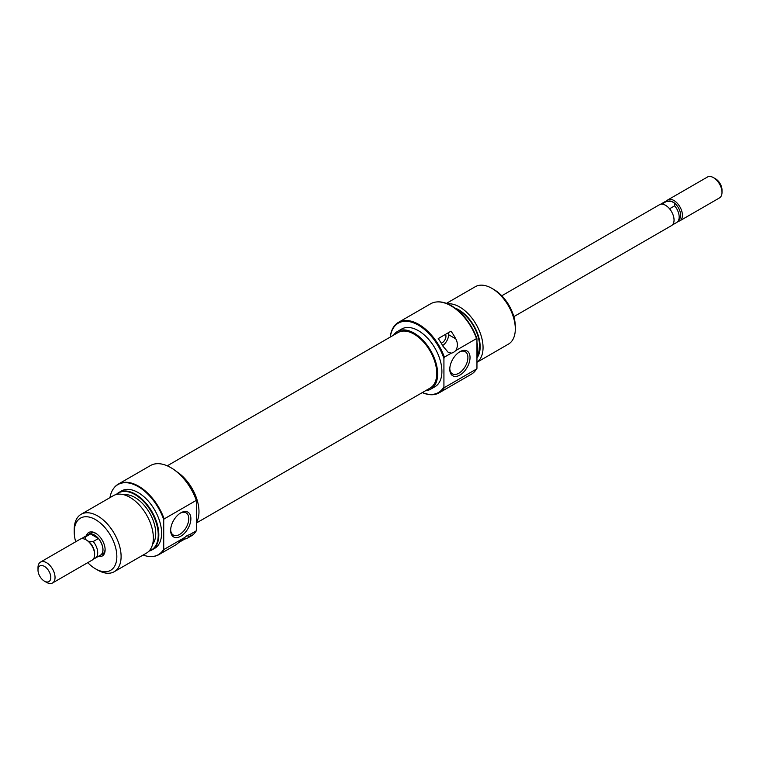 <?xml version="1.0" encoding="UTF-8"?>
<svg xmlns="http://www.w3.org/2000/svg" width="760" height="760" viewBox="0 0 760 760"><rect width="100%" height="100%" fill="white"/><g stroke="black" fill="none" stroke-linecap="round" stroke-linejoin="round"><path stroke-width="1.14" d="M167.257 465.823L398.069 332.557A32.043 18.506 60 0 1 420.859 339.245A32.043 18.506 60 0 1 436.392 368.534A32.043 18.506 60 0 1 430.122 388.075L196.745 522.804M86.346 535.762A13.556 7.828 60 0 1 95.532 533.159L95.532 533.159A13.556 7.828 60 0 1 105.118 549.774A13.556 7.828 60 0 1 98.278 556.434M96.083 533.501A12.055 6.963 -120 0 0 90.573 533.178L88.445 534.413A12.055 6.963 -120 0 0 87.647 535.011M171.18 467.837L170.753 467.59L171.18 467.837A40.08 23.142 60 0 1 196.745 501.211L196.317 500.356A40.679 23.484 -120 0 0 170.753 467.59L170.753 467.59A40.679 23.484 -120 0 0 150.413 465.576L118.237 484.158A40.679 23.484 60 0 1 138.577 486.172A40.679 23.484 60 0 1 164.15 518.928L196.317 500.356M180.766 536.237A14.316 8.265 -60 0 1 170.648 530.394A14.316 8.265 -60 0 1 180.766 512.867L180.766 512.867A14.316 8.265 -60 0 1 190.883 518.709A14.316 8.265 -60 0 1 180.766 536.237M170.658 529.758A12.806 7.391 120 0 0 173.299 535.031A12.806 7.391 120 0 0 179.702 534.394A12.806 7.391 120 0 0 188.071 523.108A12.806 7.391 120 0 0 186.105 512.848A12.806 7.391 120 0 0 180.215 513.2M114.237 571.71L146.49 553.09A33.145 19.142 -120 0 0 151.572 526.528A33.145 19.142 -120 0 0 129.912 497.315A33.145 19.142 -120 0 0 113.344 495.681L81.092 514.302A33.145 19.142 60 0 1 97.66 515.936A33.145 19.142 60 0 1 119.32 545.148A33.145 19.142 60 0 1 114.237 571.71A33.145 19.142 60 0 1 97.66 570.067L95.532 568.841A30.134 17.394 -120 0 0 116.84 556.538A30.134 17.394 -120 0 0 95.532 519.631A30.134 17.394 -120 0 0 74.223 531.933A30.134 17.394 -120 0 0 75.696 541.766M149.112 550.99A32.927 19.009 -120 0 0 157.006 525.568A32.927 19.009 -120 0 0 134.957 494.589A32.927 19.009 -120 0 0 116.47 494.456M116.299 494.494A33.145 19.142 60 0 1 118.807 492.528A33.145 19.142 60 0 1 135.375 494.161A33.145 19.142 60 0 1 157.035 523.374A33.145 19.142 60 0 1 151.952 549.936A33.145 19.142 60 0 1 148.998 551.123M143.118 555.038A40.461 23.36 -120 0 0 152.494 556.5A40.461 23.36 -120 0 0 163.723 549.214L164.15 549.366A40.679 23.484 60 0 1 158.916 554.619A40.679 23.484 60 0 1 152.998 556.453A40.679 23.484 60 0 1 152.741 556.472M163.723 549.214L163.723 519.574A40.461 23.36 -120 0 0 138.149 486.59A40.461 23.36 -120 0 0 113.392 488.775A40.461 23.36 -120 0 0 109.972 497.619M113.544 488.575A40.679 23.484 60 0 1 113.686 488.367A40.679 23.484 60 0 1 118.237 484.158M196.745 521.968A33.297 19.228 -120 0 0 176.861 471.779M151.952 549.936L154.726 548.34A33.145 19.142 -120 0 0 159.809 521.778A33.145 19.142 -120 0 0 138.149 492.565A33.145 19.142 -120 0 0 121.572 490.922L118.807 492.528M152.589 544.341A29.383 16.967 -120 0 0 153.121 520.315A29.383 16.967 -120 0 0 134.957 497.486A29.383 16.967 -120 0 0 123.975 494.769M99.579 555.674A12.055 6.963 -120 0 0 100.491 555.294L102.629 554.059A12.055 6.963 -120 0 0 105.108 549.128M74.223 531.933L74.223 529.473A33.145 19.142 60 0 1 81.092 514.302M158.916 554.619L175.541 545.024A40.679 23.484 -120 0 0 176.633 544.312L184.956 537.358A9.044 5.215 -60 0 1 189.364 534.803L190.864 534.707L189.42 536.931A40.679 23.484 60 0 1 188.318 537.643L191.093 536.038A40.679 23.484 -120 0 0 196.317 530.784L196.745 501.211M189.364 534.803L196.317 530.784M188.318 537.643A40.679 23.484 60 0 1 184.661 539.106L179.141 542.288M164.15 549.366L184.956 537.358M87.752 562.647A30.134 17.394 -120 0 0 95.532 568.841L97.66 570.067M164.15 518.928L163.723 519.574M183.549 538.46L184.661 539.106M513.836 316.644L671.555 225.587A12.055 6.963 -120 0 0 673.408 215.925A12.055 6.963 -120 0 0 665.532 205.304A12.055 6.963 -120 0 0 659.509 204.706L501.781 295.773M672.353 224.988L676.704 222.48A11.932 6.887 -120 0 0 678.034 221.245L679.582 219.06A10.773 6.222 -120 0 0 674.547 203.129A10.773 6.222 -120 0 0 672.989 202.046A10.773 6.222 -120 0 0 671.441 201.333A10.773 6.222 -120 0 0 669.17 201.03L666.51 201.267A11.932 6.887 -120 0 0 664.772 201.809L660.421 204.326M677.986 221.312A12.055 6.963 -120 0 0 679.924 220.761A12.055 6.963 -120 0 0 681.767 211.1A12.055 6.963 -120 0 0 673.892 200.478A12.055 6.963 -120 0 0 667.869 199.88A12.055 6.963 -120 0 0 666.415 201.276M667.869 199.88L707.446 177.032A12.055 6.963 60 0 1 713.478 177.631L713.478 177.631A12.055 6.963 60 0 1 722 192.394A12.055 6.963 60 0 1 719.501 197.904L679.924 220.761M715.606 178.857L713.478 177.631L715.606 178.857A9.044 5.215 -120 0 1 722 189.934L722 192.394M100.491 555.294A12.055 6.963 -120 0 0 102.344 545.633A12.055 6.963 -120 0 0 94.468 535.011A12.055 6.963 -120 0 0 88.445 534.413M52.554 582.967L92.131 560.12A12.055 6.963 -120 0 0 94.629 554.6L94.629 553.556A10.773 6.222 -120 0 0 88.559 541.443A10.773 6.222 -120 0 0 87.01 540.36L86.108 539.837A12.055 6.963 -120 0 0 80.076 539.239L40.498 562.096A12.055 6.963 60 0 1 46.521 562.685A12.055 6.963 60 0 1 54.397 573.315A12.055 6.963 60 0 1 52.554 582.967A12.055 6.963 60 0 1 46.521 582.369L44.393 581.144A9.044 5.215 -120 0 0 50.787 577.448A9.044 5.215 -120 0 0 44.393 566.38A9.044 5.215 -120 0 0 38 570.067A9.044 5.215 -120 0 0 44.393 581.144L46.521 582.369M94.629 554.6A12.055 6.963 -120 0 0 86.108 539.837L87.01 540.36M85.453 539.647L85.32 536.968A11.932 6.887 -120 0 0 83.296 537.519A11.932 6.887 -120 0 0 82.013 538.688M38 570.067L38 567.606A12.055 6.963 60 0 1 40.498 562.096M93.585 558.723A11.932 6.887 -120 0 0 95.228 558.192A11.932 6.887 -120 0 0 93.214 541.519L88.559 541.443M93.214 541.519L98.41 538.517L90.516 533.957L85.32 536.968M90.516 533.957A11.932 6.887 -120 0 0 88.502 534.517L83.296 537.519M95.228 558.192L100.434 555.189A11.932 6.887 -120 0 0 98.41 538.517M678.034 221.245A11.932 6.887 -120 0 0 674.681 205.808L674.547 203.129L671.441 201.333L666.786 201.257A11.932 6.887 -120 0 0 666.51 201.267M661.779 204.145L666.786 201.257M674.681 205.808L669.541 208.781M441.227 343.14A5.272 3.04 120 0 0 442.225 342.722A5.272 3.04 120 0 0 445.455 334.4M422.341 392.559A40.08 23.142 -120 0 0 443.925 386.726L444.353 387.59A40.679 23.484 60 0 1 439.118 392.844A40.679 23.484 60 0 1 422.275 392.597M390.231 337.088A40.679 23.484 60 0 1 398.44 322.382A40.679 23.484 60 0 1 418.779 324.397A40.679 23.484 60 0 1 444.353 357.152L443.925 358.511A40.08 23.142 -120 0 0 418.351 325.128A40.08 23.142 -120 0 0 390.298 337.05M459.904 351.709L459.904 351.709A14.316 8.265 -60 0 1 470.031 357.551A14.316 8.265 -60 0 1 459.904 375.079A14.316 8.265 -60 0 1 449.787 369.236A14.316 8.265 -60 0 1 459.904 351.709L459.904 351.709M449.796 368.59A12.806 7.391 120 0 0 452.438 373.873A12.806 7.391 120 0 0 458.84 373.236A12.806 7.391 120 0 0 467.21 361.95A12.806 7.391 120 0 0 465.243 351.69A12.806 7.391 120 0 0 459.363 352.041M476.957 357.903A30.134 17.394 -120 0 0 477.46 333.26A30.134 17.394 -120 0 0 458.84 309.88A30.134 17.394 -120 0 0 454.888 308.019M447.602 303.858A33.145 19.142 60 0 1 459.619 306.964A33.145 19.142 60 0 1 481.051 335.464A33.145 19.142 60 0 1 476.957 362.254M476.957 342.418A32.927 19.009 60 0 1 476.957 357.305M476.957 356.63A33.145 19.142 -120 0 0 476.957 344.071M436.791 301.948A40.461 23.36 60 0 1 437.038 301.919A40.461 23.36 60 0 1 451.383 305.748A40.461 23.36 60 0 1 476.957 338.732L476.529 338.58A40.679 23.484 -120 0 0 450.955 305.815A40.679 23.484 -120 0 0 436.534 301.967A40.679 23.484 -120 0 0 430.616 303.8L398.44 322.382M494 289.579L491.872 288.344L494 289.579A30.134 17.394 60 0 1 515.308 326.486L515.308 328.947A33.145 19.142 -120 0 0 491.872 288.344L491.872 288.344A33.145 19.142 -120 0 0 475.294 286.71L446.414 303.382M476.957 362.301L508.44 344.118A33.145 19.142 -120 0 0 515.308 328.947M393.547 335.169A33.297 19.228 60 0 1 397.442 331.474A33.297 19.228 60 0 1 414.095 333.127A33.297 19.228 60 0 1 435.851 362.472A33.297 19.228 60 0 1 430.74 389.158A33.297 19.228 60 0 1 425.6 390.678M397.442 331.474L401.707 329.013A33.297 19.228 60 0 1 418.351 330.666A33.297 19.228 60 0 1 440.106 360.012A33.297 19.228 60 0 1 435.005 386.697L430.74 389.158M439.118 392.844L471.295 374.262A40.679 23.484 -120 0 0 475.845 370.053A40.679 23.484 -120 0 0 476.529 369.018L444.353 387.59M456.665 309.367A29.383 16.967 60 0 1 458.84 310.488A29.383 16.967 60 0 1 477.223 356.269M476.957 338.732L476.957 368.372A40.461 23.36 60 0 1 476.14 369.645A40.461 23.36 60 0 1 475.988 369.844M451.307 353.144L448.172 352.298L442.994 346.247A40.679 23.484 -120 0 0 438.226 338.57L451.012 331.189A40.679 23.484 60 0 1 455.781 338.865C457.957 342.998 457.938 346.902 455.724 350.588A9.044 5.215 -60 0 1 451.307 353.144L444.353 357.152M476.529 338.58L455.724 350.588M443.925 358.511L443.925 386.726M476.529 369.018L476.957 368.372M442.615 345.553A9.044 5.215 120 0 0 448.609 334.723L448.609 332.576M438.985 338.133A5.272 3.04 120 0 0 438.662 339.188M187.159 535.629L189.42 536.931M448.609 334.723L455.781 338.865M152.494 556.5L152.998 556.453M437.038 301.919L436.534 301.967"/></g></svg>
